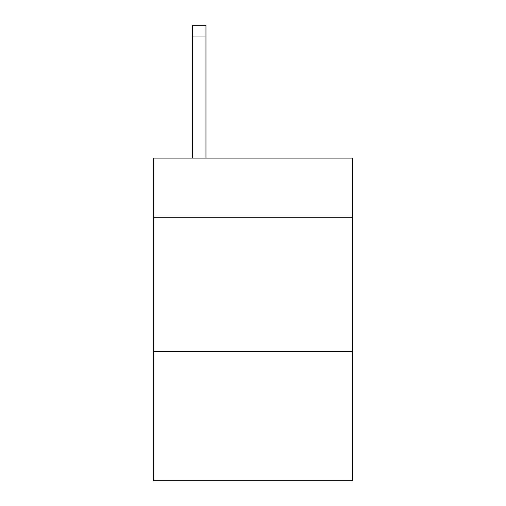 <?xml version="1.0" encoding="UTF-8"?>
<svg xmlns="http://www.w3.org/2000/svg" width="506" height="506" viewBox="0 0 506 506"><rect width="100%" height="100%" fill="white"/><g stroke="black" fill="none" stroke-linecap="round" stroke-linejoin="round"><path stroke-width="0.76" d="M352.467 217.245L352.467 158.1L153.533 158.1L153.533 217.245L352.467 217.245L352.467 480.7L153.533 480.7L153.533 217.245M352.467 351.664L153.533 351.664M205.955 158.1L205.955 36.052L192.514 36.052L192.514 25.3L205.955 25.3L205.955 36.052M192.514 158.1L192.514 36.052"/></g></svg>
